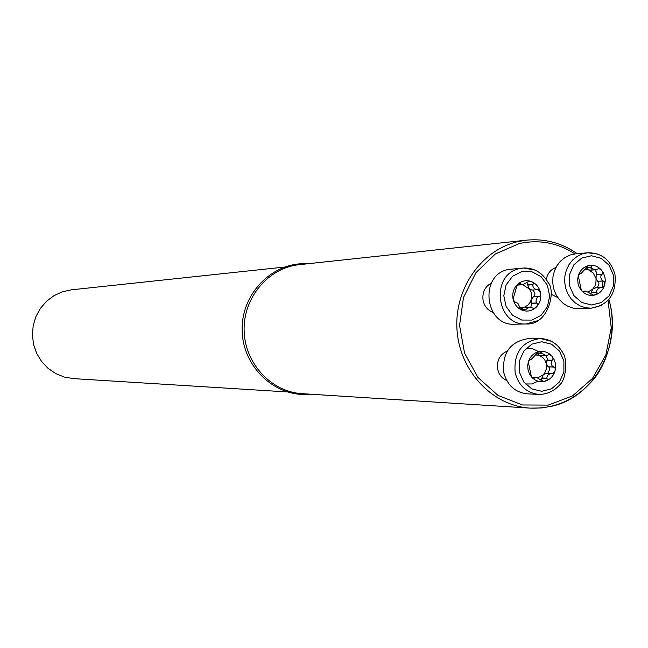 <?xml version="1.0" encoding="UTF-8"?>
<svg xmlns="http://www.w3.org/2000/svg" width="648" height="648" viewBox="0 0 648 648"><rect width="100%" height="100%" fill="white"/><g stroke="black" fill="none" stroke-linecap="round" stroke-linejoin="round"><path stroke-width="0.97" d="M284.545 267.057L71.426 289.826L62.394 291.794L53.97 295.666L46.526 301.271L40.411 308.359L35.891 316.621L33.178 325.669L32.4 335.105L33.591 344.501L36.701 353.427L41.585 361.479L48.009 368.291L55.696 373.556L64.282 377.055L73.386 378.618L287.307 391.943M577.238 253.708C561.824 242.943 544.936 238.424 526.573 240.149L299.214 264.684C268.402 267.786 243.219 297.594 244.118 330.423C244.669 363.261 271.156 391.927 302.065 393.668L530.291 408.127C492.764 405.988 459.926 371.523 457.051 330.464C453.819 289.437 481.189 249.909 517.995 241.599L526.573 240.149C544.919 238.415 561.8 242.935 577.214 253.716M507.327 350.997C499.762 354.472 496.546 360.612 497.688 369.417L499.146 373.531L500.92 376.245L503.172 378.489L506.76 380.587M491.459 282.974C484.761 286.748 481.99 292.685 483.141 300.777C484.542 306.464 487.806 310.311 492.934 312.312M551.343 294.33L557.782 297.602M555.944 267.462C550.695 269.503 547.471 273.48 546.264 279.41M310.335 394.187C275.789 398.026 242.676 367.384 242.166 330.472C241.048 293.56 272.768 261.492 307.452 263.793M580.843 273.245L580.073 272.978L578.283 275.789L581.378 290.539L583.686 292.183L585.743 291.057L593.762 295.221L596.743 293.917L597.124 293.115L596.597 291.138L597.577 289.097L600.105 287.558L602.478 287.752L604.681 284.926L604.641 281.888L602.122 280.365L600.858 277.968L600.882 275.797L602.632 273.594L602.705 272.273L601.611 270.216L599.003 268.58L595.844 269.771L594.159 269.617L591.899 268.256L591.081 265.793L588.425 265.631C593.552 264.619 597.942 266.15 601.611 270.216L603.442 272.946L604.94 277.142L605.289 280.495L604.681 284.926C602.98 290.272 599.619 293.666 594.581 295.083C589.469 296.12 585.063 294.605 581.378 290.539L579.045 286.797L578.024 283.597L577.708 279.102L578.283 275.789C580 270.419 583.378 267.033 588.425 265.631L581.232 273.294L579.555 273.334M601.158 305.54L591.114 308.205C608.553 305.119 616.515 293.933 615.001 274.655C610.789 260.026 601.7 252.728 587.744 252.769L575.57 253.862L570.135 255.012L565.072 257.442L560.633 261.023L557.021 265.583L554.429 270.913L552.971 276.745L552.72 282.795L553.7 288.765L555.854 294.37L559.086 299.327L563.217 303.41L568.061 306.407L573.375 308.181L578.907 308.642L591.114 308.205L585.533 307.735L580.163 305.937L575.27 302.908L571.091 298.777L567.834 293.763L565.655 288.085L564.667 282.042L564.91 275.926L566.384 270.022L569.009 264.635L572.654 260.018L577.141 256.389L582.252 253.935L587.744 252.769L598.031 254.162M602.356 287.777L603.029 281.029M603.288 281.013L597.545 281.281L593.244 273.043L588.659 269.851L586.076 267.665L585.962 266.919M601.692 274.404L596.192 274.776L595.925 282.528L595.01 285.776L592.701 289.17L588.441 291.746M585.225 269.309L590.644 270.151L595.844 269.771M591.527 267.049L586.027 267.462M580.705 273.181L579.636 273.262M584.569 291.641L582.698 291.738M596.792 292.248L591.268 292.531L592.701 289.17L595.698 287.825M590.822 294.257L591.268 292.531M597.383 287.663L598.938 283.84L598.776 282.236L597.796 281.345M601.879 274.25L596.33 274.631L596.776 272.646L594.832 269.843M525.933 309.363L529.505 307.063L534.017 308.448L536.35 307.079L537.727 304.487L536.05 301.555L536.358 298.882L537.613 297.067L539.808 296.217L540.489 295.026L540.481 292.596L538.172 289.518L535.896 289.591L533.434 287.623L532.753 285.736L533.336 283.354L532.373 282.123L529.295 281.078L522.636 284.756L519.348 283.306L517.234 284.65L513.086 299.165C512.082 293.512 513.467 288.668 517.234 284.65C521.259 280.924 525.828 279.839 530.939 281.386C535.945 283.314 539.12 287.048 540.481 292.596C541.477 298.234 540.1 303.062 536.35 307.079C532.356 310.813 527.788 311.915 522.669 310.392C517.647 308.48 514.455 304.738 513.086 299.165L514.909 302.284L516.391 302.26L518.189 303.831L519.785 307.274L522.669 310.392L524.143 310.684L525.933 309.363L521.008 309.541M537.702 320.695L526.135 323.951C548.014 325.652 556.292 291.13 548.168 282.609C542.417 272.597 534.138 267.729 523.341 268.013L508.259 269.487C478.823 274.914 484.801 326.365 514.585 324.211L526.135 323.951C496.036 326.138 490.001 274.064 519.736 268.572L523.341 268.013L535.175 270.07M518.392 285.023L516.205 285.938M522.628 284.756L529.521 289.049L531.368 292.847L531.725 297.959L530.42 301.984L527.837 305.216L524.345 307.192L519.704 307.565M515.379 302.114L514.609 302.146M520.79 309.371L523.576 307.411L529.505 307.063M536.925 303.143L531.676 303.369L531.368 299.627L533.369 296.8L538.82 296.484M530.825 307.168L531.676 303.369M536.771 289.761L531.797 290.053L529.003 288.392L526.824 282.528M533.968 296.727L534.713 295.893L534.908 293.552L533.166 289.972M533.012 284.545L527.78 284.869M518.829 284.909L516.885 285.023M520.571 283.937L517.833 284.116M553.659 366.987L552.12 365.909L551.132 363.358L551.416 361.228L553.125 358.895L551.934 356.181L549.472 354.569L545.721 355.736L539.638 351.548L538.577 351.71L531.174 359.462L530.202 359.162L528.298 362.054L531.425 376.877L533.628 378.464L536.244 377.274L543.583 381.478L544.814 381.308C539.622 382.409 535.159 380.935 531.425 376.877L529.554 374.139L528.023 369.927L527.707 365.407L528.298 362.054C530.032 356.627 533.458 353.184 538.577 351.71C543.769 350.633 548.216 352.123 551.934 356.181L554.283 359.907L555.312 363.115L555.628 367.619L555.044 370.956C553.327 376.367 549.909 379.817 544.814 381.308L547.187 379.841L546.888 377.217L547.965 375.079L550.103 373.685L552.695 373.839L555.044 370.956L555.215 368.55L554.34 367.116L548.143 366.809L546.345 363.82L546.345 368.931L544.774 372.851L543.226 374.803L538.051 377.679M539.087 394.43C547.187 394.316 554.097 391.1 559.815 384.782C567.348 378.092 566.393 356.538 563.371 353.824C558.212 344.048 550.468 338.953 540.157 338.523L528.46 338.604C510.373 341.431 502.127 352.714 503.723 372.462C507.23 385.317 515.12 392.445 527.399 393.854L539.087 394.43C526.678 393.004 518.7 385.787 515.16 372.786C513.548 352.796 521.883 341.375 540.157 338.523L551.48 341.277M553.084 358.441L552.882 357.72M531.287 376.715L532.194 377.144M535.475 354.901L539.136 355.396L542.619 357.396L544.774 359.899L546.345 363.82L547.495 358.733L545.851 355.736M540.918 380.295L543.226 374.803L545.948 373.378L550.719 373.548M547.074 378.383L541.769 378.205M547.738 373.426L549.52 369.733L549.31 367.562L548.556 366.881M552.226 360.199L546.904 360.118M545.721 355.736L539.136 355.396L536.463 352.69M541.736 353.063L536.463 353.022M530.769 359.365L529.821 359.356M534.681 377.914L532.437 377.841M574.97 253.919C557.669 242.757 539.096 239.298 519.259 243.551L495.258 254.04L475.891 272.751L463.49 297.521L459.562 325.434L464.584 353.184L477.949 377.46L498.029 395.41L522.426 404.968L548.249 405.105L572.516 395.896L592.466 378.473L605.864 354.877L611.25 327.807L608.035 300.308M592.094 269.479L590.288 267.349M608.837 299.408C622.558 343.942 595.342 396.163 552.639 406.029L541.542 407.957L530.291 408.127C554.348 408.912 574.736 400.108 591.446 381.713C605.621 367.424 618.386 332.173 608.901 299.327M613.405 275.108L609.071 265.226L601.255 258.325L591.494 255.766L581.71 258.082L573.845 264.821L569.479 274.663L569.479 285.647L573.861 295.569L581.726 302.462L591.519 304.965L601.279 302.592L609.088 295.828L613.413 286.027L613.405 275.108M591.527 267.26L586.076 267.665M584.666 291.511L582.52 291.616M596.711 292.037L591.235 292.321M603.053 280.94L597.545 281.281M521.697 271.634L512.487 276.34L506.096 284.934L503.812 295.715L506.104 306.52L512.495 315.212L521.705 320.047L531.911 320.088L541.08 315.349L547.406 306.763L549.658 296.047L547.398 285.29L541.064 276.623L531.895 271.747L521.697 271.634M525.957 309.161L520.798 309.355M538.585 296.541L533.369 296.8M536.746 302.981L531.546 303.199M532.915 284.756L527.723 285.079M520.668 284.099L517.622 284.286M519.364 372.09L523.803 382.036L531.781 388.881L541.704 391.287L551.594 388.784L559.508 381.883L563.89 371.96L563.89 360.968L559.499 351.07L551.586 344.201L541.688 341.739L531.765 344.185L523.795 351.07L519.364 361.033L519.364 372.09M525.398 383.972L531.887 383.964L537.872 381.283M538.358 351.532L532.51 348.656L526.087 348.389M546.993 378.165L541.736 377.995M534.786 377.776L532.243 377.687M552.039 360.353L546.766 360.272M553.424 366.914L548.143 366.809M541.744 353.273L536.512 353.233M530.915 359.421L529.756 359.405M581.232 273.294L579.474 273.416M585.743 291.057L582.066 291.252M600.607 287.485L595.229 287.777M536.965 289.761L531.797 290.053M522.636 284.756L517.849 285.055M551.148 373.523L545.948 373.378M531.652 377.128L536.244 377.274M531.174 359.462L529.716 359.446"/></g></svg>
